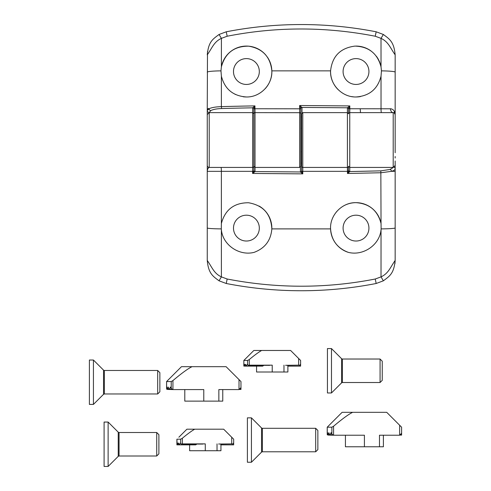 <?xml version="1.0" encoding="UTF-8"?>
<svg xmlns="http://www.w3.org/2000/svg" width="491" height="491" viewBox="0 0 491 491"><rect width="100%" height="100%" fill="white"/><g stroke="black" fill="none" stroke-linecap="round" stroke-linejoin="round"><path stroke-width="0.74" d="M265.158 88.724A25.446 25.446 0 0 0 267.251 56.938M265.969 55.25A25.446 25.446 0 0 0 236.594 48.05M236.57 48.057A25.446 25.446 0 0 0 221.392 66.868L220.968 70.864L221.386 76.173C224.725 89.08 233.059 96.015 246.402 96.972C260.267 97.341 272.579 84.655 271.842 70.857C270.357 56.796 262.636 48.572 248.673 46.179C234.256 46.111 225.16 53.003 221.392 66.868L221.41 38.353C213.88 41.882 212.278 47.762 207.257 54.845C208.558 41.422 212.861 39.182 219.047 34.48L226.247 31.792C251.14 26.956 276.126 24.544 301.21 24.55C326.233 24.538 351.218 26.95 376.167 31.792L383.367 34.48C389.486 39.09 393.942 41.563 395.157 54.845L395.157 152.75C395.157 169.487 395.157 169.487 395.157 152.75L395.157 127.114M235.091 94.315A25.446 25.446 0 0 0 235.465 94.499M243.125 96.758A25.446 25.446 0 0 0 246.402 96.972M246.402 58.607A12.919 12.919 0 0 0 233.489 71.526A12.919 12.919 0 0 0 246.402 84.446A12.919 12.919 0 0 0 259.322 71.526A12.919 12.919 0 0 0 246.402 58.607M356.012 58.607A12.919 12.919 0 0 1 368.931 71.526A12.919 12.919 0 0 1 356.012 84.446A12.919 12.919 0 0 1 343.092 71.526A12.919 12.919 0 0 1 356.012 58.607M355.938 46.08A25.446 25.446 0 0 1 371.061 51.003M376.309 56.183A25.446 25.446 0 0 1 381.028 66.868L381.01 38.353L375.241 36.23C325.625 26.575 276.267 26.575 227.173 36.23L221.41 38.353L219.047 34.48M360.486 96.574A25.446 25.446 0 0 1 356.012 96.972C369.355 96.015 377.696 89.086 381.028 76.173L381.452 70.864L381.028 66.868C377.499 53.537 368.821 46.614 354.993 46.099C340.361 47.977 332.223 56.232 330.578 70.857C329.835 84.648 342.147 97.341 356.012 96.972M353.452 96.844A25.446 25.446 0 0 1 351.562 96.58M338.262 89.755A25.446 25.446 0 0 1 330.578 70.857L271.842 70.857M300.817 113.777L300.817 108.548L299.639 105.516L349.819 105.927L349.819 108.744L391.161 108.793L392.935 109.597L394.218 111.058L395.157 114.587A1.958 1.958 0 0 0 393.199 112.629L349.752 112.635L349.752 171.562L380.844 170.856L390.026 169.463L392.953 167.689M207.257 114.544A2.038 1.958 -90 0 1 207.257 114.507L207.257 110.561A1.958 1.884 0 0 0 209.215 112.439L209.215 167.431L252.669 167.431L252.669 112.629L253.841 113.802L253.841 166.259L255.019 167.431L299.645 167.431L299.645 112.691L255.019 112.635L255.019 171.562A1.172 1.129 -0 0 1 253.841 170.432L253.841 108.934L254.952 108.744L255.019 112.635A1.172 1.172 0 0 0 253.841 113.814M348.573 109.628L348.573 113.802L347.401 112.629L302.775 112.629L302.775 167.431L347.401 167.431L347.401 107.848L349.819 105.927L348.579 108.928A1.172 1.123 15.7 0 0 347.407 107.793L301.99 107.437A1.172 1.129 180 0 0 300.817 108.56L300.817 166.259L299.645 167.431M348.573 113.802L348.579 108.928M253.841 109.591L253.841 117.766M301.603 116.612A1.221 1.172 90 0 0 300.817 117.766M300.817 163.448A1.221 1.172 -90 0 0 301.603 162.294L301.603 170.831L302.775 173.869L252.595 173.452L253.841 170.457A1.172 1.129 -168.8 0 0 255.013 171.598L252.595 173.452L252.595 171.334L221.38 171.334A3.916 0.387 90 0 0 220.999 167.431L209.215 167.431A1.958 1.958 0 0 1 207.257 165.473L207.257 114.587L209.215 112.629L252.669 112.629L252.669 107.83A784.864 216.341 180 0 0 221.576 108.536C216.697 108.72 213.1 109.413 210.78 110.616A1.958 1.682 -118.7 0 1 209.049 108.732L207.257 110.561L207.257 108.732C207.257 110.242 207.822 107.91 209.049 108.726C211.713 107.517 215.825 106.823 221.386 106.633A786.791 217.188 -0 0 1 254.952 105.89L253.865 108.75A1.172 1.037 -158 0 0 252.724 107.701L254.952 105.89L254.952 108.744L299.639 108.806L299.639 105.516L301.99 107.419A1.172 1.129 175.4 0 0 300.817 108.548M390.462 108.732A3.916 2.737 -90 0 0 393.199 112.629L381.415 112.629A3.916 0.381 -90 0 1 381.034 108.738A486.98 0.62 -90 0 0 381.028 76.173M226.247 31.792L227.173 36.23M375.241 36.23L376.167 31.792M394.991 113.795L395.157 114.587A1.958 1.958 0 0 0 393.199 112.629L393.199 167.431L395.157 165.473L395.157 160.968M395.157 158.022L395.157 156.512M395.157 54.845L395.157 54.845C390.142 47.762 388.541 41.882 381.01 38.353L383.367 34.48M207.257 108.714L207.49 51.555M395.157 114.587L394.224 112.918M347.487 107.682A1.172 1.025 31.7 0 1 348.622 108.75L349.819 108.744L349.752 112.635A1.172 1.172 0 0 0 348.573 113.808M253.841 108.959A1.172 1.129 180 0 0 252.669 107.83L252.724 107.701M252.669 107.817A1.172 1.117 180 0 1 253.841 108.934M347.401 107.848A1.172 1.129 180 0 1 348.573 108.977M368.931 228.106A12.919 12.919 0 0 1 356.012 241.026A12.919 12.919 0 0 1 343.092 228.106A12.919 12.919 0 0 1 356.012 215.193A12.919 12.919 0 0 1 368.931 228.106M344.51 205.41A25.446 25.446 0 0 1 381.053 223.601L381.034 223.497C377.72 210.596 369.41 203.655 356.098 202.666C342.172 202.237 329.774 215.021 330.578 228.892A25.446 25.446 0 0 0 348.279 252.349C337.434 248.274 331.535 240.455 330.578 228.892L271.836 228.892C270.885 240.449 264.987 248.268 254.142 252.349C239.344 256.21 222.767 245.07 221.38 229.757L221.398 276.893L227.167 279.011C276.795 288.61 326.159 288.61 375.247 279.011L381.022 276.893A344.019 0.89 -90 0 0 381.034 229.757A25.624 25.587 167.8 0 0 381.126 228.892A15.657 0.97 0 0 0 395.157 227.928L395.157 260.445C393.874 273.843 389.541 276.126 383.379 280.809L376.167 283.497C351.298 288.334 326.306 290.752 301.21 290.74C276.157 290.752 251.171 288.334 226.247 283.497L219.041 280.809C212.941 276.218 208.466 273.702 207.257 260.445L207.257 165.473M336.212 212.124A25.446 25.446 0 0 1 336.544 211.725M381.053 223.601L381.126 228.892M381.034 229.757C379.647 245.083 363.07 256.204 348.279 252.349M259.322 228.106A12.919 12.919 0 0 1 246.402 241.026A12.919 12.919 0 0 1 233.489 228.106A12.919 12.919 0 0 1 246.402 215.193A12.919 12.919 0 0 1 259.322 228.106M221.361 223.601A25.446 25.446 0 0 1 221.38 223.497L221.294 228.892A25.624 25.587 -167.8 0 0 221.38 229.757M259.107 206.06A25.446 25.446 0 0 1 271.836 228.892C270.977 214.039 263.213 205.324 248.532 202.752C234.164 202.746 225.111 209.657 221.38 223.497A973.647 0.307 90 0 0 221.38 171.334L207.257 171.347C207.398 169.285 208.049 167.983 209.215 167.431M207.257 128.286L207.257 151.774M255.019 171.562L300.424 171.973A1.172 1.129 0 0 0 301.603 170.831L301.603 113.802L302.775 112.629M348.573 166.259L348.34 171.334L347.468 171.334L347.401 167.431A1.172 1.172 0 0 0 348.573 166.259L349.752 167.431L393.199 167.431M395.157 165.516A2.038 1.958 90 0 1 395.157 165.553L395.157 168.824C395.126 169.769 393.917 170.604 391.53 171.341L381.034 172.746L347.468 173.489L348.34 171.334A1.172 0.718 35.6 0 0 349.242 172.132L347.468 173.489L347.468 171.334L302.775 171.334L302.775 173.869L300.424 171.973L300.424 167.13M376.167 283.497L375.247 279.011M227.167 279.011L226.247 283.497M207.257 260.445C212.265 267.589 213.886 273.364 221.398 276.893L219.041 280.809M395.157 227.928L395.157 168.824A1.958 1.884 -0 0 0 394.156 167.185M383.373 280.809L381.022 276.893C388.528 273.364 390.155 267.589 395.157 260.445L394.93 263.741M254.418 172.138A1.172 0.663 -140 0 1 253.528 171.334L252.595 171.334L252.669 167.431A1.172 1.172 0 0 0 253.841 166.259M348.573 170.432A1.172 1.129 -0 0 0 349.752 171.562L349.242 172.132M301.603 166.259A1.172 1.172 0 0 0 302.775 167.431A1.172 1.172 0 0 1 301.603 166.259A1.172 1.172 0 0 0 302.775 167.431L302.775 171.334L301.726 171.334A1.172 0.872 -34.7 0 1 300.682 172.28M349.745 171.586A1.172 1.111 0 0 1 348.573 170.475M301.603 170.843A1.172 1.129 -4 0 1 300.424 171.973M262.366 428.299L262.366 451.788L261.537 452.131L251.429 462.24L251.429 417.847L261.537 427.956A1.172 1.172 0 0 0 262.366 428.299L315.688 428.299L317.861 430.466L317.861 449.615L315.688 451.788L315.688 428.299M251.429 462.24L247.396 462.24L247.396 417.847L251.429 417.847M104.368 370.478L104.368 393.966L103.54 394.31L93.431 404.418L93.431 360.026L103.54 370.134A1.172 1.172 0 0 0 104.368 370.478L157.691 370.478L159.863 372.651L159.863 391.793L157.691 393.966L157.691 370.478M93.431 404.418L89.399 404.418L89.399 360.026L93.431 360.026M176.969 442.986A56.698 40.09 180 0 0 176.901 444.803L176.901 439.187L177.153 444.803A56.318 39.826 180 0 1 176.969 442.986M177.196 444.803L177.963 444.803L177.515 442.986L177.196 444.803M178.043 444.803L179.387 444.803L178.644 442.986L178.043 444.803M220.662 444.079L220.876 444.803L233.667 444.858L233.667 442.986M233.667 444.803L233.575 442.986L232.802 444.017L231.709 443.882L231.709 437.229L223.681 429.202L194.731 429.202C191.92 430.724 187.789 433.743 182.345 438.248L182.345 443.882L181.253 444.017L180.43 442.986L179.387 444.803L195.811 444.803L196.854 444.079M220.895 444.858L233.667 444.858L220.944 444.858L233.667 444.858L220.944 444.858L220.944 450.732L189.624 450.732L189.624 444.858L176.901 444.858L189.636 444.858M182.345 443.882L205.281 443.882L181.873 444.017M178.859 437.229L186.887 429.202L194.731 429.202M180.645 443.367L180.645 439.187L176.901 439.187M180.645 439.187L182.345 438.248M231.709 437.229L233.667 439.187L233.667 443.569M232.175 444.017L232.802 444.017M218.612 444.017L231.709 443.882M202.814 444.079L181.253 444.017M287.603 365.353L287.818 366.077L300.609 366.133L300.517 364.261L299.743 365.298L298.651 365.157L298.651 358.504L290.623 350.476L261.672 350.476C258.861 351.998 254.731 355.018 249.287 359.529L249.287 365.157L248.194 365.298L247.372 364.261L246.329 366.077L245.586 364.261L244.905 366.077L244.457 364.261L244.095 366.077A56.318 39.826 180 0 1 243.91 364.261A56.698 40.09 180 0 0 243.843 366.077L243.843 360.462L245.801 358.504M263.796 365.353L262.753 366.077L243.843 366.077M300.609 366.077L300.609 364.261M262.753 366.077L262.403 366.077L262.753 366.077M287.836 366.133L300.609 366.133L287.886 366.133L300.609 366.133L287.886 366.133L287.886 372.006L256.566 372.006L256.566 366.133L256.566 372.006M249.287 365.157L272.223 365.157L248.814 365.298M261.672 350.476L253.829 350.476L243.843 360.462L247.587 360.462L249.287 359.529M298.651 358.504L300.609 360.462L300.609 364.844M299.117 365.298L299.743 365.298M285.553 365.298L298.651 365.157M269.755 365.353L248.194 365.298M342.411 359.025L342.411 382.514L341.583 382.857L331.474 392.966L331.474 348.573L341.583 358.682A1.172 1.172 0 0 0 342.411 359.025L380.077 359.025L382.25 361.198L382.25 380.341L380.077 382.514L380.077 359.025M331.474 392.966L327.442 392.966L327.442 348.573L331.474 348.573M119.061 432.51L119.061 455.998L118.233 456.342L108.124 466.45L108.124 422.057L118.233 432.166A1.172 1.172 0 0 0 119.061 432.51L156.727 432.51L158.894 434.682L158.894 453.825L156.727 455.998L156.727 432.51M108.124 466.45L104.092 466.45L104.092 422.057L108.124 422.057M401.601 432.681L401.601 435.094L400.343 435.094M332.438 434.866L329.627 434.866L330.062 434.866L331.057 432.681L331.855 434.216L331.855 427.201L327.221 427.201L327.221 432.681A74.319 52.555 0 0 0 327.288 434.866L327.221 427.201L342.098 412.323L352.691 412.323C348.782 414.152 342.411 418.792 333.567 426.231L333.567 435.222L328.485 435.094M328.27 434.866L328.872 432.681L329.627 434.866L328.27 434.866M327.626 432.681L328.019 434.866L327.368 434.866L327.626 432.681M331.855 434.216L333.567 435.222L364.414 435.222L364.414 446.773L379.482 446.773L379.482 435.222L399.643 435.222L399.643 425.243L386.724 412.323L352.691 412.323M399.643 425.243L401.601 427.201L401.601 433.265L399.643 435.222M395.255 435.222L383.397 435.222L383.397 446.773L383.397 435.222M364.414 446.773L345.425 446.773L345.425 435.222M383.397 446.773L379.482 446.773M331.855 427.201L333.567 426.231M184.794 389.578L184.794 401.122L218.851 401.122L218.851 389.578L239.013 389.578L239.013 379.592L240.964 381.55L240.964 389.449L239.706 389.449M171.807 389.216L168.99 389.216L169.432 389.216L170.42 387.031L171.224 388.565L171.224 381.55L166.59 381.55L166.59 387.031A74.319 52.555 0 0 0 166.652 389.216L166.59 381.55L181.467 366.679L192.055 366.679C188.151 368.508 181.774 373.142 172.936 380.58L172.936 389.578L167.848 389.449M167.64 389.216L168.241 387.031L168.99 389.216L167.64 389.216M166.995 387.031L167.388 389.216L166.737 389.216L166.995 387.031M171.224 388.565L172.936 389.578L203.777 389.578L203.777 401.122M239.013 379.592L226.093 366.679L192.055 366.679M234.618 389.578L222.767 389.578L222.767 401.122L222.767 389.578M240.964 387.62L239.013 389.578M222.767 401.122L218.851 401.122M171.224 381.55L172.936 380.58M221.386 76.173A487.004 0.62 90 0 0 221.386 106.633L221.576 108.536M300.817 113.863A1.172 1.172 -0 0 0 299.645 112.691L299.639 108.806L300.817 108.812M395.157 72.159A15.657 1.307 180 0 0 381.452 70.864M220.968 70.864A15.657 1.307 180 0 0 207.257 72.159M395.157 111.451L394.433 111.451A3.916 3.369 -32.2 0 0 394.856 113.544M360.21 108.738L360.492 112.629M301.99 107.437L301.99 112.93M210.78 110.616L209.215 112.439M381.034 223.497L380.844 170.856M207.257 227.928A15.657 0.97 0 0 0 221.294 228.892M395.157 171.347L391.53 171.341A1.958 1.467 71 0 0 390.026 169.463M261.537 452.131L261.537 427.956M103.54 394.31L103.54 370.134M205.281 450.732L205.281 443.882M217.028 450.732L217.028 443.882M272.223 372.006L272.223 365.157M283.97 372.006L283.97 365.157M247.587 364.641L247.587 360.462M341.583 382.857L341.583 358.682M118.233 456.342L118.233 432.166M400.773 434.866L401.601 434.866M240.136 389.216L240.964 389.216M301.603 128.286L300.817 128.286M301.603 151.774L300.817 151.774M315.688 451.788L262.366 451.788M157.691 393.966L104.368 393.966M177.177 444.858L190.287 444.858M178.006 444.858L192.079 444.858M179.448 444.858L195.633 444.858M232.562 444.858L233.391 444.858M176.901 444.858L189.624 444.858L176.901 444.858M228.892 444.858L231.12 444.858M177.478 444.858L189.624 444.858M244.948 366.133L259.021 366.133M246.39 366.133L262.575 366.133M380.077 382.514L342.411 382.514M156.727 455.998L119.061 455.998M328.148 435.094L329.842 435.094M167.517 389.449L169.211 389.449"/></g></svg>
